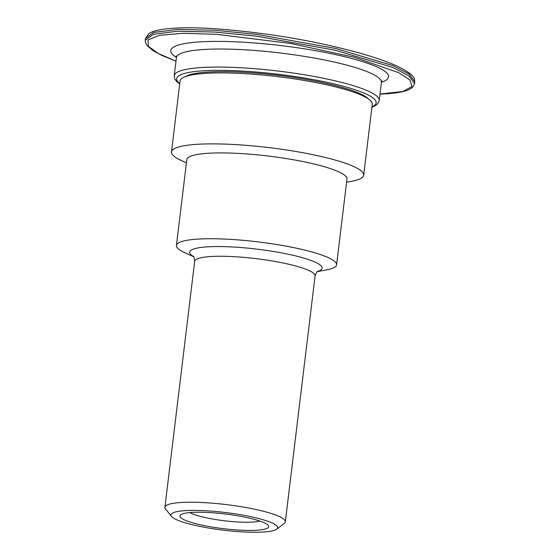 <?xml version="1.0" encoding="UTF-8"?>
<svg xmlns="http://www.w3.org/2000/svg" width="560" height="560" viewBox="0 0 560 560"><rect width="100%" height="100%" fill="white"/><g stroke="black" fill="none" stroke-linecap="round" stroke-linejoin="round"><path stroke-width="0.84" d="M259.819 521.038A37.8 6.251 6.9 0 1 197.554 515.592A37.8 6.251 6.9 0 1 189.875 512.575M191.695 522.55A44.709 7.392 -173.1 0 0 243.495 530.306A44.709 7.392 -173.1 0 0 268.205 525.392A44.709 7.392 -173.1 0 0 225.19 513.989A44.709 7.392 -173.1 0 0 180.691 514.801A44.709 7.392 -173.1 0 0 191.695 522.55M185.115 522.795A53.732 8.89 6.9 0 1 171.535 516.446A53.732 8.89 6.9 0 1 225.365 512.505A53.732 8.89 6.9 0 1 276.71 529.172A53.732 8.89 6.9 0 1 238.98 531.657A53.732 8.89 6.9 0 1 185.115 522.795M276.71 529.172L284.27 523.411A60.648 10.031 -173.1 0 0 285.327 521.843A60.648 10.031 -173.1 0 0 269.346 512.904A60.648 10.031 -173.1 0 0 203.735 502.6A60.648 10.031 -173.1 0 0 164.913 507.276A60.648 10.031 -173.1 0 0 165.564 509.047L171.535 516.446M346.584 182.238L351.995 181.209A96.796 16.009 -173.1 0 0 363.692 175.196L372.274 104.223A96.796 16.009 -173.1 0 0 346.773 89.957A96.796 16.009 -173.1 0 0 242.053 73.507A96.796 16.009 -173.1 0 0 180.082 80.969L171.493 151.935A96.796 16.009 -173.1 0 0 181.419 160.566L186.424 162.855M363.692 175.196A96.796 16.009 -173.1 0 0 338.184 160.93A96.796 16.009 -173.1 0 0 233.464 144.48A96.796 16.009 -173.1 0 0 171.493 151.935M317.17 271.691L326.844 269.85A80.661 13.342 -173.1 0 0 336.588 264.838L346.976 179.004A80.661 13.342 -173.1 0 0 325.724 167.118A80.661 13.342 -173.1 0 0 238.462 153.412A80.661 13.342 -173.1 0 0 186.816 159.628L176.428 245.455A80.661 13.342 -173.1 0 0 184.702 252.651L193.655 256.746M336.588 264.838A80.661 13.342 -173.1 0 0 315.336 252.952A80.661 13.342 -173.1 0 0 228.074 239.239A80.661 13.342 -173.1 0 0 176.428 245.455M185.248 76.671L185.248 76.671A94.031 15.554 6.9 0 1 252.042 72.8A94.031 15.554 6.9 0 1 344.974 88.228A94.031 15.554 6.9 0 1 368.291 98.826L368.291 98.819M317.709 271.285L317.723 271.278C317.177 271.012 316.302 272.545 315.091 275.884A60.648 10.031 -173.1 0 0 299.11 266.952A60.648 10.031 -173.1 0 0 233.499 256.641A60.648 10.031 -173.1 0 0 194.677 261.317L164.913 507.276M317.422 271.481A66.71 11.032 -173.1 0 0 304.563 258.3A66.71 11.032 -173.1 0 0 221.676 246.582A66.71 11.032 -173.1 0 0 193.459 256.48M175.987 61.124L158.235 53.48L148.302 46.249L147.994 39.928L159.467 35.308L183.274 33.285L216.482 34.314L290.458 43.421L354.669 57.351L398.608 72.653L409.934 79.982L412.076 86.513L402.745 91.49L380.009 94.045M414.568 83.559L408.954 75.838L392.567 67.368L335.412 50.26L256.382 36.162L214.249 32.025L177.394 31.241L153.496 34.258L145.215 40.25L145.432 38.444L153.699 32.466L177.611 29.435L214.473 30.219L256.599 34.356L335.622 48.454L392.777 65.562L409.171 74.039L414.785 81.76L414.575 83.566M381.451 82.201A109.704 18.144 -173.1 0 0 359.681 60.725A109.704 18.144 -173.1 0 0 224.119 41.454A109.704 18.144 -173.1 0 0 176.428 57.393M371.91 107.268L375.697 105.455L377.993 103.404L379.232 100.485A103.25 17.08 -173.1 0 0 352.023 85.267A103.25 17.08 -173.1 0 0 240.324 67.718A103.25 17.08 -173.1 0 0 174.223 75.677L174.72 78.785L176.512 81.389L179.718 84.014M179.767 83.587A100.485 16.618 6.9 0 1 228.669 70.476A100.485 16.618 6.9 0 1 349.678 88.053A100.485 16.618 6.9 0 1 371.959 106.848M174.223 75.677L176.407 57.624A103.25 17.08 6.9 0 1 242.508 49.672A103.25 17.08 6.9 0 1 354.207 67.214A103.25 17.08 6.9 0 1 381.416 82.432L382.081 80.85M315.091 275.884L285.327 521.843M194.677 261.317C194.299 257.789 193.816 256.088 193.221 256.207M414.561 83.608L413.21 86.625L411.075 88.466L407.75 90.118C402.262 92.26 393.414 93.569 381.22 94.045L380.002 94.087M175.98 61.194L161.826 55.412L153.37 50.862L147.091 45.605L145.537 42.882L145.222 40.229M414.778 81.802L414.47 79.163C413.973 75.922 408.24 71.582 397.278 66.164C381.934 59.234 360.129 52.535 331.856 46.067C296.17 37.8 257.586 32.046 216.097 28.798C195.391 27.419 178.647 27.454 165.865 28.917C157.871 29.876 152.222 31.423 148.925 33.551L145.425 38.437M379.232 100.485L381.416 82.432M176.141 55.93L176.407 57.624"/></g></svg>
